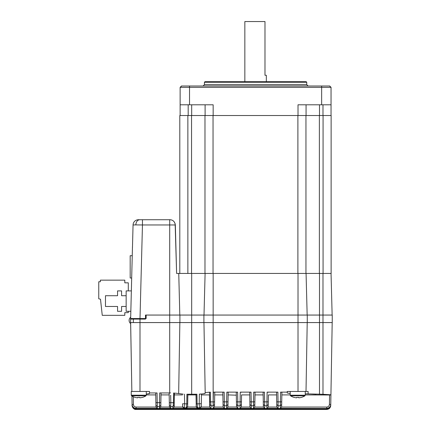 <?xml version="1.0" encoding="UTF-8"?>
<svg xmlns="http://www.w3.org/2000/svg" width="431" height="431" viewBox="0 0 431 431"><rect width="100%" height="100%" fill="white"/><g stroke="black" fill="none" stroke-linecap="round" stroke-linejoin="round"><path stroke-width="0.65" d="M244.846 81.701L244.846 21.55L264.984 21.55L264.984 75.258L266.326 75.258L266.326 81.701M305.951 273.437L187.862 273.437L187.862 115.535L305.951 115.535L305.951 273.437M306.069 104.798L306.069 115.535L331.127 115.535L331.127 273.437L298.015 273.437L298.015 315.061L319.495 315.061L319.495 273.437M179.802 273.437L179.802 115.535L187.862 115.535M204.978 115.535L204.978 273.437M132.473 246.58L130.593 320.95M130.625 322.577L131.854 391.456L130.938 339.229L131.854 391.456L139.989 391.456L131.854 391.456L130.647 322.577M331.046 115.535L331.046 87.342L329.704 86.001L181.467 86.001L180.126 87.342L180.126 115.535M180.126 87.342L331.046 87.342M331.046 104.798L298.015 104.798L298.015 115.535L306.069 115.535M180.126 104.798L213.156 104.798L213.156 115.535M205.102 104.798L205.102 115.535M306.743 82.24L306.204 81.701L204.967 81.701L204.429 82.24L306.743 82.24L306.743 84.654L204.429 84.654L203.087 86.001M131.31 290.893L126.148 290.893L126.148 311.301L130.771 311.301M132.236 255.712L130.178 255.712L130.178 278L131.649 278M281.89 392.264L281.842 394.915L281.89 392.264L280.549 392.129L281.89 392.264L281.723 401.859L281.842 394.915L290.219 394.915M290.219 393.557L287.321 393.002M308.273 393.848L316.133 394.257M330.916 395.389L330.927 394.791L322.991 394.284L305.261 393.826M330.927 394.791L332.188 322.577M330.739 405.415L330.739 405.415C330.475 407.823 329.128 409.143 326.714 409.375L326.714 409.402C329.128 409.17 330.469 407.85 330.739 405.442L330.755 404.553C330.415 407.09 329.074 408.405 326.73 408.496C329.144 408.265 330.485 406.945 330.755 404.542L330.916 395.426M132.085 404.817L132.08 404.553C132.355 406.95 133.696 408.27 136.11 408.496C133.551 408.195 132.209 406.875 132.08 404.542L132.091 405.156M132.096 405.49L132.096 405.496C131.606 404.133 132.635 409.962 136.126 409.45L136.126 409.45C133.712 409.224 132.371 407.904 132.096 405.49L132.177 406.234M132.091 405.269C132.365 407.678 133.707 408.997 136.121 409.224L136.115 408.922C133.702 408.696 132.36 407.381 132.085 404.968L132.096 405.442C132.371 407.855 133.712 409.175 136.121 409.402L136.121 409.375C133.712 409.143 132.365 407.823 132.096 405.415L132.096 405.415M132.08 404.542L132.08 404.418C132.349 406.832 133.691 408.152 136.104 408.383L136.104 407.063C134.499 406.907 133.605 406.029 133.421 404.418L132.08 404.418M148.83 393.826L149.514 393.525L149.514 392.943L157.056 392.943L155.72 393.067L157.056 392.943L157.272 406.605L155.93 405.291L155.72 393.067L155.753 394.915L146.292 394.915M170.665 395.184L170.816 402.667L173.359 402.699L173.715 393.029M182.798 407.063L174.216 407.063L174.334 393.131L174.426 394.915L182.437 394.915M179.856 322.577L178.666 393.535L183.11 394.139M169.178 394.915L169.146 393.072L170.617 392.948L169.146 393.072L169.361 405.296L169.146 393.072L169.178 394.915L161 394.915L161.032 393.067L160.785 407.063L159.448 408.383L170.73 408.383L170.703 406.611L172.788 406.697L172.879 408.383L184.182 408.383L184.026 407.796L186.251 407.855L186.311 408.367L197.57 408.367L197.64 407.845L199.865 407.78C199.526 407.521 199.311 406.185 199.219 403.766L199.364 394.117C203.13 393.923 205.07 393.627 205.194 393.223L203.96 322.577L205.194 393.223L203.782 393.729M330.749 404.876L330.733 404.881C330.48 407.284 329.139 408.604 326.72 408.841L136.115 408.922L136.104 408.383L157.304 408.383L157.272 406.605L159.475 406.605L159.691 392.943L170.617 392.948M196.951 395.184L196.935 394.214L186.914 394.225L186.898 395.184M184.479 394.139L184.63 403.793L186.758 403.885L186.914 394.225L187.21 394.236M187.533 394.257L187.857 394.915L187.787 394.311L187.857 394.915L196.03 394.915L196.116 394.295L196.03 394.915L196.116 394.295L196.935 394.214L197.091 403.869L201.299 403.766L201.013 407.343M199.591 394.106L201.843 393.956M200.889 394.117L199.364 394.117M209.531 392.307L210.409 392.178L209.531 392.307L209.698 401.881L213.156 401.859L213.151 408.383L224.438 408.383L224.395 405.797L226.625 405.797L226.582 408.367L237.864 408.367L237.82 405.797L240.051 405.797L240.008 408.383L251.295 408.383L251.246 405.797L253.476 405.797L253.433 408.383L264.72 408.383L264.677 405.797L266.908 405.797L266.859 408.383L278.146 408.383L278.103 405.797L280.333 405.797L280.285 408.383L326.73 408.496L136.104 408.496L326.73 408.496L326.72 408.841L136.115 408.841C133.702 408.61 132.355 407.29 132.085 404.876L132.101 404.881M210.468 395.184L210.409 392.178C207.122 392.323 205.382 392.571 205.188 392.91L203.96 322.577M213.415 392.129L224.179 392.129L213.415 392.129L214.757 392.264L213.415 392.129L213.156 401.859L213.156 322.577L130.593 322.577L130.593 318.552L130.593 322.577L130.593 318.552L146.147 318.552L146.147 315.061L145.484 315.061L145.484 318.552M226.841 392.129L237.605 392.129L226.841 392.129L228.182 392.264L226.841 392.129L226.674 401.859L224.346 401.859L224.395 405.797L223.053 404.483L222.838 392.264L222.886 394.915L222.838 392.264L224.179 392.129L222.838 392.264L222.886 394.915L214.708 394.915L214.757 392.264L214.584 401.859L214.757 392.264M240.266 392.129L251.031 392.129L240.266 392.129L241.608 392.264L240.266 392.129L240.099 401.859L237.777 401.859L237.82 405.797L236.479 404.483L236.263 392.264L237.605 392.129L236.263 392.264L236.312 394.915L236.263 392.264M253.692 392.129L264.456 392.129L253.692 392.129L255.033 392.264L253.692 392.129L253.525 401.859L251.203 401.859L251.246 405.797L249.905 404.483L249.694 392.264L251.031 392.129L249.694 392.264L249.738 394.915L249.694 392.264M267.123 392.129L277.887 392.129L267.123 392.129L268.459 392.264L267.123 392.129L266.951 401.859L264.629 401.859L264.677 405.797L263.33 404.483L263.12 392.264L264.456 392.129L263.12 392.264L263.163 394.915L263.12 392.264M305.261 394.915L330.922 394.99L330.755 404.418C330.491 406.826 329.149 408.146 326.73 408.383L326.73 407.063L281.626 407.063L281.675 404.483L280.333 405.797L280.549 392.129L287.272 392.129L287.272 391.456L306.01 391.456L307.211 322.577L306.01 391.456L308.122 391.456L308.073 393.826M330.744 405.156L330.749 404.973C330.405 407.516 329.063 408.836 326.72 408.927L326.714 409.224C329.133 408.992 330.475 407.678 330.744 405.269M330.329 407.193L330.739 405.49C330.469 407.898 329.128 409.218 326.709 409.45L136.126 409.402L326.714 409.402M133.324 408.319L133.718 408.653M330.744 405.21L330.739 405.21C330.475 407.618 329.133 408.938 326.714 409.17L136.121 409.17C133.707 408.944 132.365 407.624 132.091 405.21L132.091 405.21M149.514 393.525L146.292 394.117M161.032 393.067L160.865 402.662L155.887 402.662L155.753 394.915M157.304 408.383L155.963 407.063L155.93 405.291M160.865 402.662L160.822 405.291L159.475 406.605L159.448 408.383M213.189 405.797L213.243 401.859L214.584 401.859L214.541 404.483L213.189 405.797L211.077 405.857L211.007 408.383L209.671 407.063L201.088 407.063M201.061 407.063L199.704 408.383L201.207 406.46L201.471 394.198L201.299 403.766M169.313 402.667L170.816 402.667L170.703 406.611L169.361 405.296L169.394 407.063L170.73 408.383M160.822 405.291L160.79 406.988M135.813 224.901L133.06 224.96A5.371 5.371 0 0 1 138.426 219.729L139.606 219.729C137.381 220.042 136.115 221.766 135.813 224.901L142.456 224.96L140.005 318.552L139.989 391.456L149.514 391.456L149.514 392.943M146.292 391.456L146.292 395.211L131.256 395.211L131.256 391.456L147.677 391.456M178.666 393.535L173.542 393.018M172.788 406.697C173.127 406.449 173.316 405.113 173.359 402.699L174.167 402.699L174.135 405.382L172.788 406.697M174.216 407.063L172.879 408.383M196.03 394.915L196.245 407.026L187.641 407.026L187.787 394.311L186.914 394.225M196.24 406.977L196.116 394.295M196.299 406.53L197.64 407.845L197.091 403.869L196.277 403.869M201.207 406.46L201.169 406.756M201.46 394.915L209.455 394.915L209.671 407.063M210.409 392.178L210.597 401.881L211.077 405.857L209.735 404.547L209.698 401.881M287.272 392.129L287.272 392.91M278.146 408.383L276.804 407.063L276.546 392.264L277.887 392.129L278.054 401.859L281.723 401.859L281.675 404.483M330.755 404.418L329.413 404.418C329.23 406.029 328.33 406.912 326.73 407.063M281.626 407.063L280.285 408.383M268.416 394.915L268.292 401.859L268.416 394.915L276.594 394.915L276.713 401.859L278.054 401.859L278.103 405.797L276.761 404.483L276.804 406.988M277.887 392.129L276.546 392.264L276.594 394.915L276.546 392.264M268.249 404.483L266.908 405.797L266.951 401.859L268.292 401.859L268.201 407.063L266.859 408.383M255.033 392.264L254.866 401.859L254.99 394.915L263.163 394.915L263.287 401.859L264.629 401.859L264.456 392.129M254.823 404.483L253.476 405.797L253.525 401.859L254.866 401.859L254.775 407.063L253.433 408.383M263.373 406.988L263.33 404.483L263.379 407.063L264.72 408.383M241.559 394.915L241.441 401.859L241.559 394.915L249.738 394.915L249.861 401.859L251.203 401.859L251.031 392.129M241.392 404.483L240.051 405.797L240.099 401.859L241.441 401.859L241.349 407.063L240.008 408.383M249.948 406.988L249.905 404.483L249.953 407.063L251.295 408.383M228.128 395.184L228.182 392.264L228.134 394.915L236.317 395.184M228.134 394.915L227.924 407.026L226.582 408.367M228.182 392.264L228.015 401.859L226.674 401.859L226.625 405.797L227.967 404.483M236.522 406.972L236.479 404.483L236.522 407.026L237.864 408.367M237.605 392.129L237.777 401.859L236.43 401.859L236.312 394.915M214.541 404.483L214.493 407.063L213.151 408.383M224.438 408.383L223.096 407.063L222.886 394.915M223.096 406.988L223.053 404.483M196.245 407.026L197.57 408.367M187.641 407.026L186.311 408.367M187.857 394.915L187.641 406.972M187.593 406.541L186.251 407.855L186.758 403.885L187.62 403.885M184.63 403.793C184.543 406.196 184.344 407.532 184.026 407.796L182.722 406.772L182.593 403.793L184.63 403.793M182.825 407.063L184.182 408.383M136.115 408.927L326.72 408.922C329.139 408.696 330.48 407.376 330.749 404.968M329.559 408.27L329.909 407.866M105.471 295.725L105.471 306.468L117.555 306.468L117.555 311.301L121.585 311.301L121.585 306.468L126.148 306.468L126.148 295.725L121.585 295.725L121.585 290.893L117.555 290.893L117.555 295.725L105.471 295.725M128.298 311.301L128.298 312.642L124.807 312.642L124.807 315.33L102.249 315.33L100.504 299.216L98.758 298.785L98.758 281.761L100.369 281.761L100.369 280.15L124.807 280.15L124.807 282.833L128.298 282.833L128.298 290.893L128.298 282.833M124.807 312.642L128.298 312.642M322.986 273.437L322.986 315.061L332.242 315.061L332.242 322.577L307.265 322.577L307.265 315.061M322.986 394.284L322.986 315.061L319.495 315.061L319.495 394.284M307.265 322.577L213.156 322.577L213.156 273.437M175.148 223.673L176.608 273.437L175.342 224.96C174.733 221.615 172.944 219.875 169.97 219.729L142.456 219.729L142.456 224.96L169.706 224.96L169.706 315.061L146.147 315.061M298.015 391.456L298.015 315.061L203.906 315.061L203.906 322.577L203.906 315.061L191.676 315.061L191.676 394.284M169.706 392.943L169.706 315.061L191.676 315.061L191.676 273.437M176.608 273.437L191.553 273.437L191.553 115.535M331.046 273.437L332.134 315.061L331.046 273.437M307.163 315.061L306.069 273.437M205.102 273.437L204.008 315.061M145.484 319.085L130.593 319.085M132.457 247.927L133.06 224.96A5.371 5.371 0 0 1 138.426 219.729M169.97 219.729L171.075 219.842M173.429 220.995L174.566 222.326M139.606 219.729L142.456 219.729L139.606 219.729M142.3 397.43L142.3 397.43A13.426 13.426 0 0 0 145.953 395.82L131.59 395.82L131.256 395.211L131.59 395.82A13.426 13.426 0 0 0 135.248 397.43L135.248 397.43M139.768 397.398L139.768 397.781L140.29 397.781L139.768 397.781L139.768 397.398A13.167 11.782 180 0 1 137.78 397.398L137.78 397.781L137.78 397.398L137.78 397.781L137.257 397.781A13.388 13.388 0 0 1 135.264 397.398M139.768 397.781L140.29 397.781A13.388 13.388 0 0 0 142.278 397.398M301.247 397.398L301.247 397.398A13.388 13.388 0 0 1 299.254 397.781L298.731 397.781L298.731 397.398A13.167 11.782 180 0 1 296.743 397.398L296.743 397.781L296.743 397.398L296.743 397.781L296.221 397.781A13.388 13.388 0 0 1 294.233 397.398L294.233 397.398M301.264 397.43A13.426 13.426 0 0 0 304.922 395.82L290.559 395.82L290.219 395.211L305.261 395.211L304.922 395.82M294.217 397.43A13.426 13.426 0 0 1 290.559 395.82M146.147 315.115L145.484 315.115M297.891 115.535L297.891 273.437M213.038 273.437L213.038 115.535M323.067 115.535L323.067 273.437M319.376 273.437L319.376 115.535M321.645 86.001L321.645 104.798M322.986 104.798L322.986 115.535M319.495 115.535L319.495 104.798M189.527 104.798L189.527 86.001M191.676 104.798L191.676 115.535M188.185 115.535L188.185 104.798M131.929 396.03L132.085 404.876M136.121 409.375L326.714 409.224L136.121 409.375M133.287 396.73L133.421 404.418M155.963 407.063L136.104 407.063M199.704 408.383L211.007 408.383M169.394 407.063L160.785 407.063M174.135 405.382L174.216 406.988M174.334 393.131L174.167 402.699M224.179 392.129L224.346 401.859L223.005 401.859M329.413 404.418L329.58 394.915M276.804 407.063L268.201 407.063M263.379 407.063L254.775 407.063M249.953 407.063L241.349 407.063M236.522 407.026L227.924 407.026M223.096 407.063L214.493 407.063M209.665 406.988L209.735 404.547M182.685 406.481L182.593 403.793M136.126 409.45L326.709 409.45L330.593 406.487M133.346 318.552L133.346 322.577M179.91 315.061L179.91 322.577M179.808 315.061L178.757 273.437M169.706 219.729L169.706 224.96L175.342 224.96M130.609 317.291A4.03 4.03 0 0 0 130.641 323.595A4.03 4.03 0 0 1 130.609 317.291M329.898 86.399L329.494 86.001M306.743 84.654L308.084 86.001M204.429 82.24L204.429 84.654M182.873 407.338L182.722 406.772M326.714 409.224L136.121 409.224M181.273 86.399L181.677 86.001M146.292 395.211L145.953 395.82M290.219 391.456L290.219 395.211M305.261 391.456L305.261 395.211"/></g></svg>
